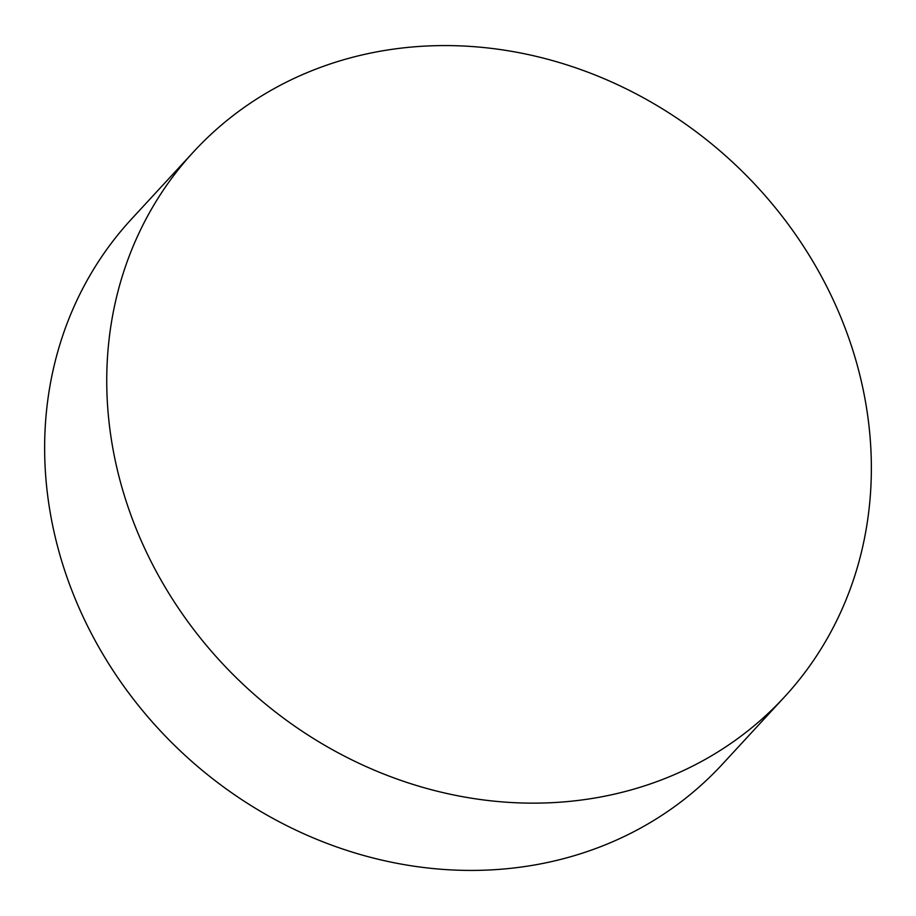 <?xml version="1.0" encoding="UTF-8"?>
<svg xmlns="http://www.w3.org/2000/svg" width="916" height="916" viewBox="0 0 916 916"><rect width="100%" height="100%" fill="white"/><g stroke="black" fill="none" stroke-linecap="round" stroke-linejoin="round"><path stroke-width="1.37" d="M868.357 420.639A401.975 357.847 42.7 0 0 595.137 75.009A401.975 357.847 42.7 0 0 193.677 151.713A401.975 357.847 42.7 0 0 109.748 428.081A401.975 357.847 42.7 0 0 382.968 773.711A401.975 357.847 42.7 0 0 784.428 697.007A401.975 357.847 42.7 0 0 868.357 420.639M193.677 151.713L131.572 218.993A401.975 357.847 42.7 0 0 47.643 495.361A401.975 357.847 42.7 0 0 320.863 840.991A401.975 357.847 42.7 0 0 722.323 764.288L784.428 697.007"/></g></svg>
